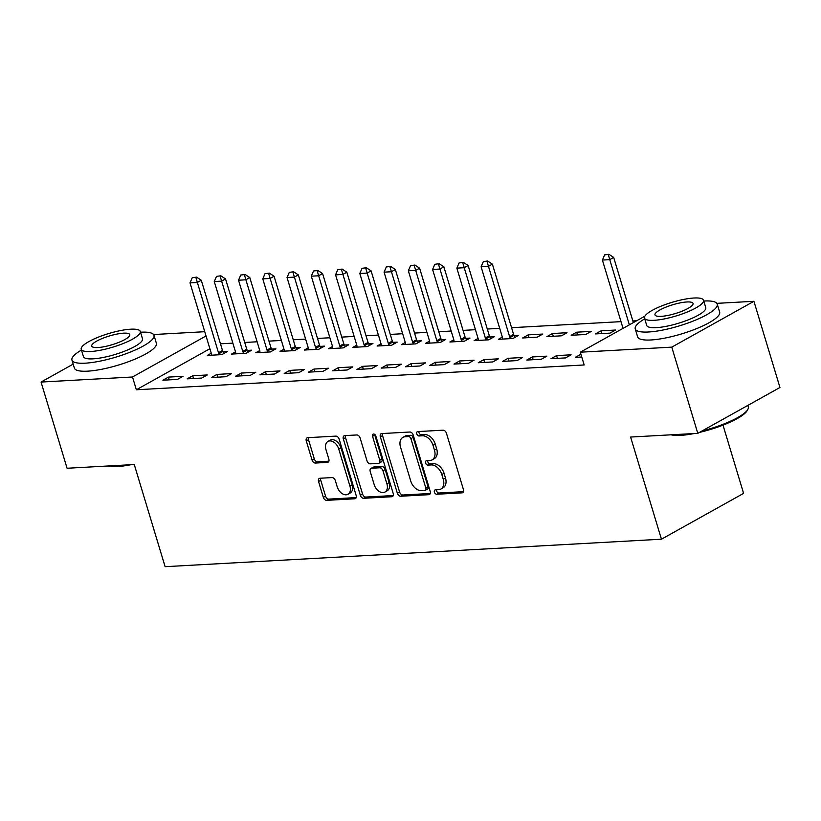 <?xml version="1.0" encoding="UTF-8"?>
<svg xmlns="http://www.w3.org/2000/svg" width="821" height="821" viewBox="0 0 821 821"><rect width="100%" height="100%" fill="white"/><g stroke="black" fill="none" stroke-linecap="round" stroke-linejoin="round"><path stroke-width="1.23" d="M434.381 492.148A2.35 1.58 -119.2 0 0 436.71 494.252L462.007 492.846A3.366 2.258 -119.2 0 0 462.705 492.651A3.366 2.258 -119.2 0 0 463.444 489.583L446.419 433.18A3.366 2.258 -119.2 0 0 443.083 430.183L417.786 431.579A2.35 1.58 -119.2 0 0 417.304 431.723A2.35 1.58 -119.2 0 0 416.781 433.868A2.35 1.58 -119.2 0 0 419.11 435.972L422.384 435.787A10.765 7.215 -119.2 0 1 433.036 445.393L434.453 450.093A10.765 7.215 -119.2 0 1 432.082 459.914A10.765 7.215 -119.2 0 1 429.865 460.54L426.592 460.725A2.35 1.58 -119.2 0 0 426.099 460.858A2.35 1.58 -119.2 0 0 425.586 463.013A2.35 1.58 -119.2 0 0 427.915 465.107L431.189 464.932A10.765 7.215 -119.2 0 1 441.831 474.538L443.248 479.238A10.765 7.215 -119.2 0 1 440.877 489.059A10.765 7.215 -119.2 0 1 438.66 489.685L435.387 489.86A2.35 1.58 -119.2 0 0 434.904 490.004A2.35 1.58 -119.2 0 0 434.381 492.148M436.495 489.798A2.35 1.58 -119.2 0 0 436.598 490.907A2.35 1.58 -119.2 0 0 438.927 493.011L463.485 491.656M418.895 431.518A2.35 1.58 -119.2 0 0 419.008 432.626A2.35 1.58 -119.2 0 0 421.337 434.73L424.611 434.545L422.384 435.787M427.7 460.663A2.35 1.58 -119.2 0 0 427.803 461.771A2.35 1.58 -119.2 0 0 430.132 463.875L433.406 463.691L431.189 464.932M319.974 478.253A3.366 2.258 -119.2 0 0 319.277 478.448A3.366 2.258 -119.2 0 0 318.538 481.517L323.32 497.341A3.366 2.258 -119.2 0 0 326.645 500.348L354.744 498.788A3.366 2.258 -119.2 0 0 355.431 498.593A3.366 2.258 -119.2 0 0 356.17 495.525L339.145 439.122A3.366 2.258 -119.2 0 0 335.82 436.115L307.721 437.675A3.366 2.258 -119.2 0 0 307.023 437.87A3.366 2.258 -119.2 0 0 306.284 440.939L312.052 460.058A3.366 2.258 -119.2 0 0 315.387 463.054L327.405 462.387A3.366 2.258 -119.2 0 0 328.102 462.192A3.366 2.258 -119.2 0 0 328.841 459.124L325.978 449.651A9 6.034 -119.2 0 1 327.969 441.441A9 6.034 -119.2 0 1 338.724 448.943L349.931 486.073A9 6.034 -119.2 0 1 347.95 494.283A9 6.034 -119.2 0 1 337.195 486.781L335.327 480.593A3.366 2.258 -119.2 0 0 332.002 477.586L319.974 478.253M209.889 348.74L136.358 389.77L584.172 364.965L580.314 352.199L644.865 316.188M136.358 389.77L132.499 376.993L41.05 382.063L73.172 364.134M716.846 303.349L753.924 301.297L779.95 387.491L697.788 433.334L630.6 437.049L661.439 539.202L165.113 566.685L134.264 464.532L67.076 468.257L41.05 382.063M697.788 433.334L671.773 347.139L580.314 352.199M397.364 493.247A3.366 2.258 -119.2 0 0 400.699 496.243L428.788 494.694A3.366 2.258 -119.2 0 0 429.486 494.499A3.366 2.258 -119.2 0 0 430.225 491.42L413.199 435.017A3.366 2.258 -119.2 0 0 409.874 432.02L381.775 433.57A3.366 2.258 -119.2 0 0 381.077 433.775A3.366 2.258 -119.2 0 0 380.339 436.844L397.364 493.247L399.591 492.005A3.366 2.258 -119.2 0 0 402.916 495.001L430.276 493.493M391.771 496.736L363.672 498.296A3.366 2.258 -119.2 0 1 360.337 495.299L343.311 438.886A3.366 2.258 -119.2 0 1 344.05 435.818A3.366 2.258 -119.2 0 1 344.748 435.623L356.776 434.956A3.366 2.258 -119.2 0 1 360.101 437.962L367.008 460.838A3.366 2.258 -119.2 0 0 370.333 463.834L378.307 463.393A3.366 2.258 -119.2 0 0 379.004 463.198A3.366 2.258 -119.2 0 0 379.743 460.129L372.56 436.32A2.35 1.58 -119.2 0 1 373.073 434.165A2.35 1.58 -119.2 0 1 375.885 436.136L393.197 493.472A3.366 2.258 -119.2 0 1 392.459 496.541A3.366 2.258 -119.2 0 1 391.771 496.736L392.992 496.058M661.439 539.202L743.6 493.37L722.993 425.134M192.699 375.761L187.147 378.861L201.699 378.06L207.251 374.961L192.699 375.761L193.53 378.512M235.504 351.881L231.553 354.087L246.115 353.276L251.667 350.177L247.316 350.423M241.22 373.083L235.668 376.172L250.22 375.371L255.772 372.272L241.22 373.083L242.041 375.823M284.015 349.202L280.074 351.398L294.626 350.588L300.178 347.499L295.837 347.735M289.731 370.394L284.179 373.493L298.741 372.683L304.283 369.583L289.731 370.394L290.562 373.134M332.536 346.513L328.595 348.709L343.147 347.909L348.699 344.81L344.358 345.046M338.252 367.705L332.7 370.805L347.252 369.994L352.804 366.895L338.252 367.705L339.073 370.445M381.047 343.825L377.106 346.021L391.658 345.22L397.21 342.121L392.869 342.357M386.763 365.017L381.211 368.116L395.773 367.315L401.325 364.216L386.763 365.017L387.594 367.767M429.568 341.136L425.627 343.342L440.179 342.531L445.731 339.432L441.39 339.678M435.284 362.328L429.732 365.427L444.284 364.627L449.836 361.527L435.284 362.328L436.115 365.078M478.089 338.447L474.138 340.653L488.7 339.843L494.252 336.743L489.901 336.99M483.795 359.649L478.253 362.738L492.805 361.938L498.357 358.839L483.795 359.649L484.626 362.389M528.211 334.865L522.659 337.965L537.211 337.154L542.763 334.065L528.211 334.865L529.042 337.616M532.316 356.961L526.764 360.06L541.316 359.249L546.868 356.15L532.316 356.961L533.147 359.701M576.722 332.177L571.18 335.276L585.732 334.475L591.284 331.376L576.722 332.177L577.553 334.927M581.771 357.012L575.285 357.371L580.837 354.272L581.658 357.022M636.644 320.775L632.868 320.98M620.994 321.637L511.575 327.702M499.702 328.359L487.315 329.036M475.441 329.693L463.054 330.381M451.181 331.037L438.794 331.725M426.93 332.382L414.533 333.069M402.67 333.726L390.283 334.414M378.409 335.071L366.022 335.758M354.149 336.415L341.762 337.103M329.888 337.759L317.501 338.447M305.638 339.104L293.241 339.791M281.377 340.448L268.99 341.125M257.117 341.782L244.73 342.47M232.856 343.127L220.469 343.814M600.982 330.842L595.43 333.931L609.993 333.131L615.545 330.032L600.982 330.842L601.814 333.583M556.576 355.616L551.024 358.715L565.577 357.905L571.129 354.805L556.576 355.616L557.408 358.356M552.471 333.521L546.919 336.62L561.472 335.82L567.024 332.721L552.471 333.521L553.292 336.271M508.055 358.305L502.503 361.404L517.066 360.593L522.618 357.494L508.055 358.305L508.887 361.045M502.339 337.113L498.398 339.309L512.951 338.498L518.503 335.409L514.162 335.645M459.544 360.994L453.992 364.083L468.545 363.282L474.097 360.183L459.544 360.994L460.365 363.734M453.828 339.791L449.887 341.998L464.44 341.187L469.992 338.088L465.651 338.334M411.023 363.672L405.471 366.771L420.024 365.971L425.576 362.872L411.023 363.672L411.855 366.423M405.307 342.48L401.366 344.676L415.919 343.876L421.471 340.777L417.13 341.023M362.513 366.361L356.961 369.46L371.513 368.65L377.065 365.561L362.513 366.361L363.334 369.111M356.796 345.169L352.845 347.365L367.408 346.565L372.96 343.465L368.608 343.701M313.991 369.05L308.439 372.149L322.992 371.338L328.544 368.239L313.991 369.05L314.823 371.79M308.275 347.858L304.334 350.054L318.887 349.243L324.439 346.154L320.098 346.39M265.47 371.739L259.918 374.828L274.481 374.027L280.033 370.928L265.47 371.739L266.302 374.479M259.754 350.536L255.813 352.743L270.366 351.932L275.918 348.833L271.577 349.079M216.96 374.417L211.408 377.516L225.96 376.716L231.512 373.617L216.96 374.417L217.791 377.167M211.243 353.225L207.303 355.431L221.855 354.621L227.407 351.521L223.066 351.768M168.438 377.106L162.886 380.205L177.449 379.405L182.991 376.305L168.438 377.106L169.27 379.856M206.03 335.974L132.499 376.993M153.558 334.537L204.747 331.705M753.924 301.297L671.773 347.139M440.877 489.059L443.094 487.818A10.765 7.215 -119.2 0 0 445.475 477.996L443.248 479.238M433.406 463.691A10.765 7.215 -119.2 0 1 444.048 473.296L445.475 477.996M432.082 459.914L434.299 458.672A10.765 7.215 -119.2 0 0 436.669 448.851L434.453 450.093M424.611 434.545A10.765 7.215 -119.2 0 1 435.253 444.151L436.669 448.851M382.514 433.529A3.366 2.258 -119.2 0 0 382.555 435.602L399.591 492.005M424.847 490.445A2.35 1.58 -119.2 0 0 425.329 490.311A2.35 1.58 -119.2 0 0 425.853 488.167L410.911 438.65A2.35 1.58 -119.2 0 0 408.581 436.546L405.122 436.741A10.765 7.215 -119.2 0 0 402.906 437.367A10.765 7.215 -119.2 0 0 400.535 447.188L410.746 481.034A10.765 7.215 -119.2 0 0 421.399 490.64L424.847 490.445M425.329 490.311L427.556 489.07A2.35 1.58 -119.2 0 0 428.069 486.925L425.853 488.167M402.906 437.367L405.122 436.136A10.765 7.215 -119.2 0 1 407.349 435.499L410.798 435.315A2.35 1.58 -119.2 0 1 413.127 437.408L428.069 486.925M393.249 495.545L365.889 497.054L363.672 498.296M345.487 435.582A3.366 2.258 -119.2 0 0 345.528 437.655L362.564 494.057A3.366 2.258 -119.2 0 0 365.889 497.054M379.004 463.198L381.221 461.956A3.366 2.258 -119.2 0 0 381.97 458.888L374.776 435.079L372.56 436.32M374.653 434.381A2.35 1.58 -119.2 0 0 374.776 435.079M374.171 484.575A9 6.034 -119.2 0 0 384.926 492.077A9 6.034 -119.2 0 0 386.907 483.867L382.966 470.782A3.366 2.258 -119.2 0 0 379.63 467.785L371.656 468.227A3.366 2.258 -119.2 0 0 370.969 468.422A3.366 2.258 -119.2 0 0 370.22 471.49L374.171 484.575M384.926 492.077L387.143 490.835A9 6.034 -119.2 0 0 389.133 482.625L386.907 483.867M370.969 468.422L373.186 467.18A3.366 2.258 -119.2 0 1 373.873 466.985L381.857 466.544A3.366 2.258 -119.2 0 1 385.182 469.55L389.133 482.625M347.95 494.283L350.167 493.041A9 6.034 -119.2 0 0 352.147 484.831L349.931 486.073M327.969 441.441L330.186 440.2A9 6.034 -119.2 0 1 340.941 447.702L352.147 484.831M308.46 437.634A3.366 2.258 -119.2 0 0 308.511 439.697L314.279 458.816A3.366 2.258 -119.2 0 0 317.604 461.823L328.893 461.197M320.713 478.212A3.366 2.258 -119.2 0 0 320.754 480.285L325.537 496.11A3.366 2.258 -119.2 0 0 328.862 499.106L356.222 497.588M633.35 322.602L613.677 257.435L609.685 259.662L602.398 260.062L623.026 328.369M608.936 254.315L604.636 254.879L608.936 254.315L613.677 257.435M629.358 324.839L608.269 254.684M602.398 260.062L604.636 254.879M694.197 433.529A41.809 9.636 163.2 0 1 680.476 435.376A41.809 9.636 163.2 0 1 671.055 434.812M672.81 434.709A42.836 9.873 -16.8 0 0 679.521 434.781A42.836 9.873 -16.8 0 0 687.998 433.868M644.731 318.856A42.836 9.873 -16.8 0 0 635.228 328.882A42.836 9.873 -16.8 0 0 648.477 331.992A42.836 9.873 -16.8 0 0 694.104 320.693A42.836 9.873 -16.8 0 0 717.246 304.119A42.836 9.873 -16.8 0 0 703.997 301.02A42.836 9.873 -16.8 0 0 703.782 301.03M635.228 328.882L637.64 336.867A42.836 9.873 -16.8 0 0 650.889 339.976A42.836 9.873 -16.8 0 0 696.506 328.667A42.836 9.873 -16.8 0 0 719.658 312.103L717.246 304.119M703.546 300.25L705.762 307.588A30.839 7.112 163.2 0 1 689.096 319.523A30.839 7.112 163.2 0 1 656.256 327.651A30.839 7.112 163.2 0 1 646.712 325.424L644.495 318.076A30.839 7.112 -16.8 0 0 654.039 320.313A30.839 7.112 -16.8 0 0 686.879 312.175A30.839 7.112 -16.8 0 0 703.546 300.25A30.839 7.112 -16.8 0 0 694.002 298.013A30.839 7.112 -16.8 0 0 661.162 306.151A30.839 7.112 -16.8 0 0 644.495 318.076M661.141 316.352A19.878 4.577 -16.8 0 0 682.313 311.108A19.878 4.577 -16.8 0 0 693.047 303.421A19.878 4.577 -16.8 0 0 686.9 301.974A19.878 4.577 -16.8 0 0 665.728 307.218A19.878 4.577 -16.8 0 0 654.994 314.905A19.878 4.577 -16.8 0 0 661.141 316.352M701.924 431.025A42.836 9.873 -16.8 0 0 747.787 409.515A42.836 9.873 -16.8 0 0 748.28 406.918L747.828 405.41M747.787 409.515L747.11 410.705A41.809 9.636 163.2 0 1 699.461 432.4M130.919 464.717A41.809 9.636 163.2 0 1 117.187 466.564A41.809 9.636 163.2 0 1 107.777 466M109.521 465.907A42.836 9.873 -16.8 0 0 116.233 465.979A42.836 9.873 -16.8 0 0 124.72 465.066M81.453 350.054A42.836 9.873 -16.8 0 0 71.95 360.08A42.836 9.873 -16.8 0 0 85.199 363.18A42.836 9.873 -16.8 0 0 130.816 351.881A42.836 9.873 -16.8 0 0 153.968 335.317A42.836 9.873 -16.8 0 0 140.709 332.207A42.836 9.873 -16.8 0 0 140.504 332.218M71.95 360.08L74.362 368.054A42.836 9.873 -16.8 0 0 87.611 371.164A42.836 9.873 -16.8 0 0 133.228 359.865A42.836 9.873 -16.8 0 0 156.38 343.291L153.968 335.317M140.268 331.438L142.485 338.786A30.839 7.112 163.2 0 1 125.818 350.711A30.839 7.112 163.2 0 1 92.968 358.849A30.839 7.112 163.2 0 1 83.434 356.612L81.217 349.264A30.839 7.112 -16.8 0 0 90.751 351.501A30.839 7.112 -16.8 0 0 123.602 343.363A30.839 7.112 -16.8 0 0 140.268 331.438A30.839 7.112 -16.8 0 0 130.724 329.2A30.839 7.112 -16.8 0 0 97.873 337.339A30.839 7.112 -16.8 0 0 81.217 349.264M97.863 347.54A19.878 4.577 -16.8 0 0 119.024 342.295A19.878 4.577 -16.8 0 0 129.769 334.609A19.878 4.577 -16.8 0 0 123.622 333.172A19.878 4.577 -16.8 0 0 102.451 338.406A19.878 4.577 -16.8 0 0 91.716 346.103A19.878 4.577 -16.8 0 0 97.863 347.54M515.085 337.318L513.997 335.337A3.428 2.299 60.8 0 1 513.587 334.383L492.384 264.146L488.392 266.373L481.106 266.784L502.319 337.01A3.428 2.299 60.8 0 1 502.493 337.985L502.555 339.073M487.643 261.027L483.343 261.601L487.643 261.027L492.384 264.146M510.58 338.632L509.995 337.575A3.428 2.299 60.8 0 1 509.595 336.61L486.976 261.396M481.106 266.784L483.343 261.601M490.825 338.663L489.737 336.682A3.428 2.299 60.8 0 1 489.326 335.727L468.124 265.491L464.132 267.718L456.856 268.128L478.058 338.355A3.428 2.299 60.8 0 1 478.233 339.33L478.294 340.417M463.393 262.371L459.083 262.946L463.393 262.371L468.124 265.491M486.33 339.976L485.745 338.909A3.428 2.299 60.8 0 1 485.334 337.954L462.726 262.741M456.856 268.128L459.083 262.946M466.564 339.997L465.476 338.026A3.428 2.299 60.8 0 1 465.076 337.062L443.863 266.835L439.871 269.062L432.595 269.462L453.797 339.699A3.428 2.299 60.8 0 1 453.972 340.674L454.044 341.762M439.132 263.715L434.822 264.29L439.132 263.715L443.863 266.835M462.069 341.32L461.484 340.253A3.428 2.299 60.8 0 1 461.074 339.299L438.465 264.085M432.595 269.462L434.822 264.29M442.303 341.341L441.216 339.371A3.428 2.299 60.8 0 1 440.815 338.406L419.613 268.18L415.611 270.407L408.335 270.807L429.537 341.043A3.428 2.299 60.8 0 1 429.722 342.018L429.783 343.106M414.872 265.06L410.562 265.635L414.872 265.06L419.613 268.18M437.809 342.665L437.224 341.598A3.428 2.299 60.8 0 1 436.813 340.643L414.205 265.429M408.335 270.807L410.562 265.635M418.053 342.685L416.965 340.715A3.428 2.299 60.8 0 1 416.555 339.75L395.353 269.524L391.35 271.751L384.074 272.151L405.276 342.388A3.428 2.299 60.8 0 1 405.461 343.363L405.523 344.451M390.611 266.404L386.311 266.969L390.611 266.404L395.353 269.524M413.548 344.009L412.963 342.942A3.428 2.299 60.8 0 1 412.563 341.988L389.944 266.774M384.074 272.151L386.311 266.969M393.793 344.03L392.705 342.059A3.428 2.299 60.8 0 1 392.294 341.095L371.092 270.868L367.1 273.095L359.814 273.496L381.026 343.732A3.428 2.299 60.8 0 1 381.201 344.707L381.262 345.795M366.351 267.749L362.051 268.313L366.351 267.749L371.092 270.868M389.287 345.354L388.702 344.286A3.428 2.299 60.8 0 1 388.302 343.322L365.684 268.118M359.814 273.496L362.051 268.313M369.532 345.374L368.444 343.404A3.428 2.299 60.8 0 1 368.034 342.439L346.831 272.203L342.839 274.44L335.563 274.84L356.766 345.077A3.428 2.299 60.8 0 1 356.94 346.041L357.012 347.139M342.1 269.083L337.79 269.657L342.1 269.083L346.831 272.203M365.037 346.688L364.452 345.631A3.428 2.299 60.8 0 1 364.042 344.666L341.433 269.462M335.563 274.84L337.79 269.657M345.272 346.719L344.184 344.748A3.428 2.299 60.8 0 1 343.783 343.783L322.571 273.547L318.579 275.784L311.303 276.184L332.505 346.411A3.428 2.299 60.8 0 1 332.679 347.386L332.751 348.484M317.84 270.427L313.53 271.002L317.84 270.427L322.571 273.547M340.777 348.032L340.192 346.975A3.428 2.299 60.8 0 1 339.781 346.01L317.173 270.807M311.303 276.184L313.53 271.002M321.011 348.063L319.923 346.082A3.428 2.299 60.8 0 1 319.523 345.128L298.321 274.891L294.318 277.129L287.042 277.529L308.244 347.755A3.428 2.299 60.8 0 1 308.429 348.73L308.491 349.828M293.579 271.772L289.279 272.346L293.579 271.772L298.321 274.891M316.516 349.377L315.931 348.32A3.428 2.299 60.8 0 1 315.521 347.355L292.912 272.141M287.042 277.529L289.279 272.346M296.761 349.407L295.673 347.427A3.428 2.299 60.8 0 1 295.262 346.472L274.06 276.236L270.058 278.463L262.782 278.873L283.984 349.099A3.428 2.299 60.8 0 1 284.169 350.074L284.23 351.162M269.319 273.116L265.019 273.691L269.319 273.116L274.06 276.236M292.255 350.721L291.671 349.664A3.428 2.299 60.8 0 1 291.27 348.699L268.652 273.485M262.782 278.873L265.019 273.691M272.5 350.752L271.412 348.771A3.428 2.299 60.8 0 1 271.002 347.817L249.8 277.58L245.807 279.807L238.521 280.218L259.734 350.444A3.428 2.299 60.8 0 1 259.908 351.419L259.97 352.507M245.058 274.46L240.758 275.035L245.058 274.46L249.8 277.58M267.995 352.065L267.41 351.008A3.428 2.299 60.8 0 1 267.01 350.044L244.401 274.83M238.521 280.218L240.758 275.035M248.24 352.086L247.152 350.115A3.428 2.299 60.8 0 1 246.741 349.151L225.539 278.924L221.547 281.151L214.271 281.552L235.473 351.788A3.428 2.299 60.8 0 1 235.648 352.763L235.719 353.851M220.808 275.805L216.498 276.379L220.808 275.805L225.539 278.924M243.745 353.41L243.16 352.342A3.428 2.299 60.8 0 1 242.749 351.388L220.141 276.174M214.271 281.552L216.498 276.379M223.979 353.43L222.891 351.46A3.428 2.299 60.8 0 1 222.491 350.495L201.289 280.269L197.286 282.496L190.01 282.896L211.213 353.133A3.428 2.299 60.8 0 1 211.387 354.108L211.459 355.195M196.547 277.149L192.237 277.724L196.547 277.149L201.289 280.269M219.484 354.754L218.899 353.687A3.428 2.299 60.8 0 1 218.489 352.732L195.88 277.519M190.01 282.896L192.237 277.724M438.927 493.011L436.71 494.252M421.337 434.73L419.11 435.972M430.132 463.875L427.915 465.107M444.048 473.296L441.831 474.538M435.253 444.151L433.036 445.393M463.229 492.169L462.007 492.846M382.555 435.602L380.339 436.844M430.019 494.006L428.788 494.694M402.916 495.001L400.699 496.243M413.127 437.408L410.911 438.65M410.798 435.315L408.581 436.546M407.349 435.499L405.122 436.741M362.564 494.057L360.337 495.299M345.528 437.655L343.311 438.886M381.97 458.888L379.743 460.129M385.182 469.55L382.966 470.782M381.857 466.544L379.63 467.785M373.873 466.985L371.656 468.227M340.941 447.702L338.724 448.943M328.636 461.71L327.405 462.387M317.604 461.823L315.387 463.054M314.279 458.816L312.052 460.058M308.511 439.697L306.284 440.939M355.965 498.111L354.744 498.788M328.862 499.106L326.645 500.348M325.537 496.11L323.32 497.341M320.754 480.285L318.538 481.517M513.587 334.383L509.595 336.61M513.997 335.337L509.995 337.575M489.326 335.727L485.334 337.954M489.737 336.682L485.745 338.909M465.076 337.062L461.074 339.299M465.476 338.026L461.484 340.253M440.815 338.406L436.813 340.643M441.216 339.371L437.224 341.598M416.555 339.75L412.563 341.988M416.965 340.715L412.963 342.942M392.294 341.095L388.302 343.322M392.705 342.059L388.702 344.286M368.034 342.439L364.042 344.666M368.444 343.404L364.452 345.631M343.783 343.783L339.781 346.01M344.184 344.748L340.192 346.975M319.523 345.128L315.521 347.355M319.923 346.082L315.931 348.32M295.262 346.472L291.27 348.699M295.673 347.427L291.671 349.664M271.002 347.817L267.01 350.044M271.412 348.771L267.41 351.008M246.741 349.151L242.749 351.388M247.152 350.115L243.16 352.342M222.491 350.495L218.489 352.732M222.891 351.46L218.899 353.687"/></g></svg>
